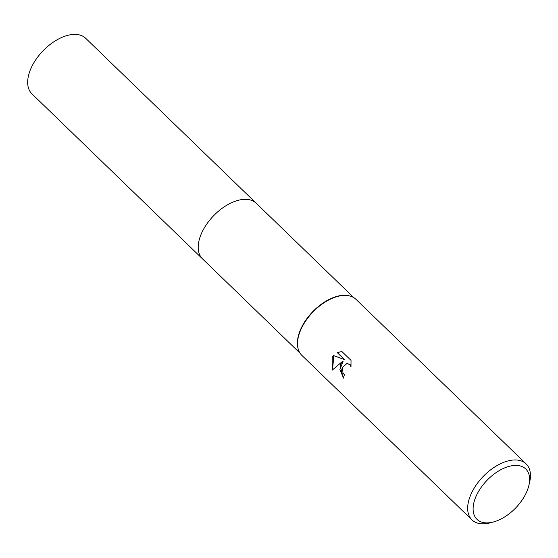 <?xml version="1.0" encoding="UTF-8"?>
<svg xmlns="http://www.w3.org/2000/svg" width="558" height="558" viewBox="0 0 558 558"><rect width="100%" height="100%" fill="white"/><g stroke="black" fill="none" stroke-linecap="round" stroke-linejoin="round"><path stroke-width="0.84" d="M298.139 348.82A38.655 21.95 -46 0 1 298.063 348.555A38.655 21.95 -46 0 1 301.508 327.469A38.655 21.95 -46 0 1 349.092 295.796A38.655 21.95 -46 0 1 349.357 295.859M202.694 259.024A38.655 21.95 -46 0 1 202.484 258.828A38.655 21.95 -46 0 1 202.345 231.549A38.655 21.95 -46 0 1 256.234 203.258A38.655 21.95 -46 0 1 256.436 203.454M493.586 521.925L490.419 522.783A38.948 22.118 -46 0 1 471.977 519.903L301.829 355.327A38.948 22.118 -46 0 1 298.209 349.085A38.948 22.118 -46 0 1 301.683 327.846A38.948 22.118 -46 0 1 349.629 295.928A38.948 22.118 -46 0 1 355.99 299.339L526.131 463.914A38.948 22.118 -46 0 1 529.626 482.245L528.872 485.439A35.056 19.907 -46 0 1 525.859 493.67A35.056 19.907 -46 0 1 493.586 521.925A35.056 19.907 -46 0 1 476.853 494.597A35.056 19.907 -46 0 1 511.735 465.763A35.056 19.907 -46 0 1 528.872 485.439M340.094 364.995L342.661 361.27L332.205 370.142L332.254 357.413L333.475 355.509L344.572 359.68L337.199 352.551L341.928 351.568L351.017 360.363L350.989 366.745L349.692 364.611L346.923 363.495L342.535 367.359L342.947 372.688L344.412 374.843A38.948 22.118 134 0 0 343.282 378.191L340.094 364.995M471.977 519.903A38.948 22.118 -46 0 1 471.831 492.421A38.948 22.118 -46 0 1 526.131 463.914M343.393 377.822L339.92 369.424L343.121 361.263L342.661 361.27M333.824 355.641L332.547 369.773M341.615 351.561L337.667 352.544L344.572 359.68M337.667 352.544L337.199 352.551M347.153 363.502L350.152 364.604L351.101 365.902M256.234 203.258A38.655 21.95 -46 0 0 244.885 199.346A38.655 21.95 -46 0 0 207.22 223.409A38.655 21.95 -46 0 0 202.484 258.828L31.945 93.87A38.655 21.95 -46 0 1 36.682 58.457A38.655 21.95 -46 0 1 74.353 34.387A38.655 21.95 -46 0 1 85.695 38.3L353.828 297.658M349.092 295.796L349.629 295.928M346.923 363.495L347.383 363.488M298.063 348.555L298.209 349.085M202.484 258.828L300.085 353.228"/></g></svg>
